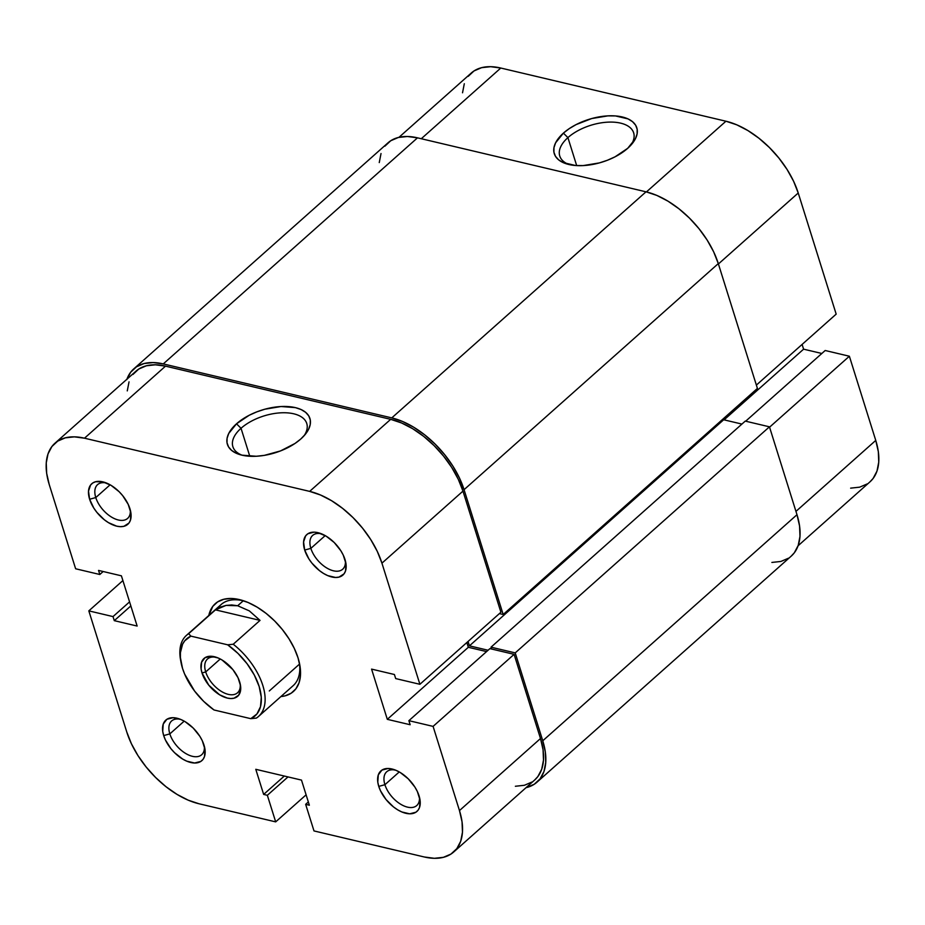 <?xml version="1.0" encoding="UTF-8"?>
<svg xmlns="http://www.w3.org/2000/svg" width="925" height="925" viewBox="0 0 925 925"><rect width="100%" height="100%" fill="white"/><g stroke="black" fill="none" stroke-linecap="round" stroke-linejoin="round"><path stroke-width="1.39" d="M630.989 145.063A38.723 20.026 -17.4 0 0 616.374 122.401A38.723 20.026 -17.4 0 0 567.915 137.617L563.394 133.131A43.244 22.362 162.6 0 1 618.825 116.307A43.244 22.362 162.6 0 1 632.469 143.306A43.244 22.362 162.6 0 1 627.693 148.324L615.021 156.834L607.424 160.245L599.377 162.904L583.155 165.587L575.604 165.517L563.059 162.557L558.55 159.782L555.462 156.267L553.913 152.162L553.971 147.618L555.613 142.808L563.394 133.131L569.233 128.644L576.067 124.621L591.711 118.55L607.933 115.868L615.483 115.937L628.029 118.897L632.538 121.684L635.625 125.187L637.175 129.292L637.117 133.836L635.475 138.646L627.693 148.324A43.244 22.362 162.6 0 1 566.69 163.922A43.244 22.362 162.6 0 1 563.394 133.131L567.915 137.617A38.723 20.026 162.6 0 1 606.557 122.239A38.723 20.026 162.6 0 1 633.66 132.842A38.723 20.026 162.6 0 1 630.989 145.063M576.68 165.587L567.915 137.617L576.68 165.587M836.177 314.13L756.372 385.089L836.177 314.13L798.229 193.001L836.177 314.13M398.976 137.316L471.23 73.063A72.335 40.665 -131.6 0 1 500.783 68.034L421.28 138.727L500.783 68.034L725.94 121.221L646.436 191.914L725.94 121.221A72.335 40.665 -131.6 0 1 798.229 193.001L718.413 263.972L798.229 193.001L793.581 181.231L787.048 169.425L778.873 158.036L769.38 147.503L758.928 138.23L747.92 130.575L736.786 124.829L725.94 121.221L500.783 68.034L490.655 66.692L481.613 67.675L474.028 70.936L468.189 76.359M849.37 356.229L825.181 350.506L745.677 421.199L825.181 350.506L849.37 356.229L875.755 440.416L849.37 356.229L769.565 427.188L849.37 356.229M821.839 353.477L803.594 349.176L802.114 344.424L803.594 349.176L724.09 419.869L803.594 349.176L821.839 353.477M464.304 83.736L462.535 92.777M850.642 488.146L859.672 487.163L867.257 483.902M869.916 481.902L873.096 478.479L876.981 471.103L878.75 462.061L878.334 451.701L875.755 440.416L795.951 511.386L875.755 440.416A72.335 40.665 -131.6 0 1 870.055 481.775L798.09 545.762M568.91 164.511A38.723 20.026 162.6 0 1 559.752 156.001A38.723 20.026 162.6 0 1 567.915 137.617A38.723 20.026 -17.4 0 0 568.91 164.511M384.904 146.162L390.755 140.739L398.34 137.478L407.37 136.495L417.499 137.837L646.02 191.822L656.866 195.429L668 201.176L679.008 208.83L689.46 218.103L698.953 228.637L707.128 240.026L713.661 251.831L718.297 263.602L757.413 388.419L718.297 263.602A72.335 40.665 -131.6 0 0 646.02 191.822L391.772 417.892L163.262 363.907L417.499 137.837L646.02 191.822L391.772 417.892A72.335 40.665 48.4 0 1 464.061 489.672L503.177 614.489L499.396 613.599L503.177 614.489L757.413 388.419L503.177 614.489L464.061 489.672L718.297 263.602L464.061 489.672L459.413 477.901L452.88 466.096L444.705 454.707L435.212 444.173L424.772 434.9L413.764 427.246L402.618 421.499L391.772 417.892L163.262 363.907L417.499 137.837A72.335 40.665 -131.6 0 0 387.957 142.866L133.709 368.936A72.335 40.665 48.4 0 1 163.262 363.907L153.122 362.565L144.092 363.548L136.507 366.809L130.668 372.232L126.783 379.608M126.91 379.238A72.335 40.665 48.4 0 1 133.709 368.936M542.755 740.775A72.335 40.665 48.4 0 1 537.043 782.134A72.335 40.665 48.4 0 1 526.024 787.684L534.245 784.261L540.096 778.838L543.981 771.462L545.738 762.42L545.334 752.06L542.755 740.775L796.992 514.705L542.755 740.775L515.213 652.888L542.755 740.775M537.043 782.134L791.291 556.064A72.335 40.665 -131.6 0 0 796.992 514.705L769.45 426.818L515.213 652.888L491.013 647.176L745.261 421.106L769.45 426.818L515.213 652.888L491.013 647.176L491.591 649.026L491.013 647.176L745.261 421.106L769.45 426.818L796.992 514.705L799.57 525.99L799.986 536.35L798.217 545.392L794.332 552.768L791.153 556.191M488.088 650.252L469.438 645.847L723.674 419.765L741.919 424.078L723.674 419.765L723.35 418.713L723.674 419.765L469.438 645.847L468.062 641.453L469.438 645.847L488.088 650.252M381.019 153.538L379.262 162.58M771.878 562.435L780.908 561.452L788.493 558.191M169.842 733.895A22.605 12.707 -131.6 0 0 190.284 755.679A22.605 12.707 -131.6 0 0 204.356 746.29A22.605 12.707 48.4 0 1 201.662 754.754A22.605 12.707 48.4 0 1 184.584 752.788A22.605 12.707 48.4 0 1 169.842 733.895L184.191 721.142L169.842 733.895A22.605 12.707 48.4 0 1 171.622 720.968A22.605 12.707 48.4 0 1 180.34 719.28A22.605 12.707 -131.6 0 0 169.842 733.895L163.69 735.583L169.842 733.895M204.009 745.111A27.126 15.251 48.4 0 1 204.818 748.325A27.126 15.251 48.4 0 1 189.29 762.096A27.126 15.251 48.4 0 1 163.69 735.583L165.425 740L170.94 748.695L174.501 752.649L182.549 758.997L186.723 761.148L194.597 763.009L200.829 761.414L203.014 759.379L204.471 756.615L204.98 749.343L202.274 740.694L199.823 736.265L193.198 728.044L185.15 721.697L180.976 719.546L173.102 717.684L166.87 719.28L163.228 724.078L162.719 731.351L163.69 735.583A27.126 15.251 48.4 0 1 178.375 718.598A27.126 15.251 48.4 0 1 204.009 745.111M310.858 548.363A22.605 12.707 -131.6 0 0 331.289 570.158A22.605 12.707 -131.6 0 0 345.372 560.758A22.605 12.707 48.4 0 1 342.678 569.222A22.605 12.707 48.4 0 1 325.6 567.256A22.605 12.707 48.4 0 1 310.858 548.363L325.195 535.61L310.858 548.363A22.605 12.707 48.4 0 1 312.638 535.436A22.605 12.707 48.4 0 1 321.357 533.76A22.605 12.707 -131.6 0 0 310.858 548.363L304.695 550.051L310.858 548.363M345.025 559.579A27.126 15.251 48.4 0 1 345.823 562.793A27.126 15.251 48.4 0 1 330.294 576.564A27.126 15.251 48.4 0 1 304.695 550.051L308.892 558.897L311.956 563.163L319.437 570.598L323.565 573.465L327.739 575.616L335.602 577.477L338.989 577.107L344.031 573.847L345.488 571.083L345.996 563.811L343.279 555.162L340.828 550.733L334.214 542.512L326.167 536.165L317.922 532.661L314.118 532.153L307.886 533.748L305.689 535.783L303.573 541.934L304.695 550.051A27.126 15.251 48.4 0 1 319.391 533.066A27.126 15.251 48.4 0 1 345.025 559.579M384.916 784.701A22.605 12.707 -131.6 0 0 405.358 806.484A22.605 12.707 -131.6 0 0 419.43 797.096A22.605 12.707 48.4 0 1 416.736 805.559A22.605 12.707 48.4 0 1 399.658 803.594A22.605 12.707 48.4 0 1 384.916 784.701L399.265 771.936L384.916 784.701A22.605 12.707 48.4 0 1 386.696 771.774A22.605 12.707 48.4 0 1 395.414 770.086A22.605 12.707 -131.6 0 0 384.916 784.701L378.764 786.389L384.916 784.701M419.083 795.916A27.126 15.251 48.4 0 1 419.892 799.131A27.126 15.251 48.4 0 1 404.364 812.89A27.126 15.251 48.4 0 1 378.764 786.389L380.499 790.806L386.014 799.501L393.495 806.924L397.623 809.803L401.797 811.953L409.671 813.815L415.903 812.219L418.088 810.184L419.545 807.421L420.054 800.148L417.348 791.499L414.897 787.071L408.272 778.85L400.224 772.502L396.05 770.352L388.176 768.49L381.944 770.086L378.302 774.884L377.793 782.157L378.764 786.389A27.126 15.251 48.4 0 1 393.449 769.392A27.126 15.251 48.4 0 1 419.083 795.916M95.784 497.558A22.605 12.707 -131.6 0 0 116.215 519.353A22.605 12.707 -131.6 0 0 130.298 509.964A22.605 12.707 48.4 0 1 127.604 518.416A22.605 12.707 48.4 0 1 110.526 516.451A22.605 12.707 48.4 0 1 95.784 497.558L110.121 484.804L95.784 497.558A22.605 12.707 48.4 0 1 97.564 484.642A22.605 12.707 48.4 0 1 106.282 482.954A22.605 12.707 -131.6 0 0 95.784 497.558L89.621 499.246L95.784 497.558M129.951 508.773A27.126 15.251 48.4 0 1 130.749 511.988A27.126 15.251 48.4 0 1 115.22 525.758A27.126 15.251 48.4 0 1 89.621 499.246L93.818 508.091L96.882 512.357L104.363 519.792L108.491 522.66L116.735 526.175L120.527 526.672L123.915 526.302L128.957 523.053L130.413 520.278L130.922 513.005L128.205 504.368L122.69 495.661L119.14 491.718L111.093 485.371L102.848 481.856L95.657 481.717L92.812 482.942L90.615 484.978L88.499 491.129L89.621 499.246A27.126 15.251 48.4 0 1 104.317 482.26A27.126 15.251 48.4 0 1 129.951 508.773M241.032 428.287A38.723 20.026 -17.4 0 0 242.026 455.181A38.723 20.026 162.6 0 1 232.869 446.671A38.723 20.026 162.6 0 1 241.032 428.287L249.796 456.256L241.032 428.287A38.723 20.026 162.6 0 1 279.674 412.897A38.723 20.026 162.6 0 1 306.765 423.511A38.723 20.026 162.6 0 1 304.105 435.721A38.723 20.026 -17.4 0 0 289.49 413.059A38.723 20.026 -17.4 0 0 241.032 428.287L236.511 423.8L241.032 428.287M300.81 438.982A43.244 22.362 162.6 0 1 239.806 454.591A43.244 22.362 162.6 0 1 236.511 423.8L249.183 415.279L256.78 411.879L264.827 409.22L281.05 406.526L295.387 407.624L301.145 409.567L305.655 412.342L308.742 415.857L310.291 419.962L310.233 424.506L308.592 429.316L305.4 434.207L300.81 438.982L294.971 443.48L280.541 450.914L264.296 455.377L256.271 456.256L241.934 455.158L236.176 453.215L231.666 450.44L228.579 446.937L227.03 442.832L227.088 438.288L228.729 433.478L236.511 423.8A43.244 22.362 162.6 0 1 291.942 406.977A43.244 22.362 162.6 0 1 305.585 433.975A43.244 22.362 162.6 0 1 300.81 438.982M298.047 657.906A58.772 33.046 48.4 0 1 299.781 664.867A58.772 33.046 48.4 0 1 280.911 696.571L284.969 695.878L291.132 693.23L295.884 688.824L299.041 682.835L300.475 675.481L300.139 667.064L298.047 657.906L294.266 648.332L288.958 638.747L282.322 629.497L274.609 620.929L266.123 613.402L257.173 607.182L248.12 602.51L239.309 599.573L231.077 598.487L223.734 599.284L217.572 601.932L212.831 606.337L208.807 615.483A58.772 33.046 48.4 0 1 242.5 600.441A58.772 33.046 48.4 0 1 298.047 657.906M299.388 662.901A54.251 30.502 48.4 0 1 293.202 685.633L258.549 716.447A54.251 30.502 48.4 0 1 256.364 718.101L250.791 718.667L214.01 709.972L203.697 701.381L194.597 691.067L184.618 674.036L182.514 668.347L180.398 657.536L180.41 652.622L182.595 644.193L184.722 640.828L190.862 636.122L227.654 644.806L237.968 653.408L247.056 663.711L254.294 674.996L259.139 686.442L261.266 697.253L260.515 706.642L256.942 713.95L250.791 718.667L214.01 709.972A51.534 28.976 48.4 0 1 180.988 662.242A51.534 28.976 48.4 0 1 190.862 636.122L188.642 633.706L215.467 609.864L226.058 605.401L237.679 605.748L249.334 610.893L260.041 620.386L233.227 644.239A54.251 30.502 48.4 0 1 258.549 716.447M54.945 443.225L135.963 371.179A72.335 40.665 -131.6 0 1 165.517 366.15L84.499 438.196L309.655 491.383L390.674 419.337L165.517 366.15L84.499 438.196A72.335 40.665 48.4 0 0 54.945 443.225A72.335 40.665 48.4 0 0 49.245 484.584L75.63 568.771L99.819 574.494L103.161 571.523L99.819 574.494L98.547 570.424L121.406 575.824L137.143 626.052L114.284 620.652L113.012 616.593L88.823 610.87L126.771 731.999L88.823 610.87L122.886 580.576L88.823 610.87L113.012 616.593L114.284 620.652L137.143 626.052L121.406 575.824L98.547 570.424L99.819 574.494L75.63 568.771L49.245 484.584L46.666 473.299L46.25 462.939L48.019 453.897L51.904 446.521L57.743 441.098L65.328 437.837L74.358 436.854L84.499 438.196L309.655 491.383L320.501 495.002L331.636 500.737L342.643 508.403L353.096 517.665L362.588 528.198L370.752 539.587L377.284 551.393L381.933 563.163L419.892 684.292L500.911 612.246L462.962 491.129L381.933 563.163L419.892 684.292L500.911 612.246L462.962 491.129L458.314 479.358L451.782 467.541L443.607 456.164L434.114 445.63L423.662 436.357L412.654 428.703L401.519 422.956L390.674 419.337L165.517 366.15L155.388 364.808L146.347 365.791L138.762 369.052L132.922 374.475M313.991 830.928L424.217 856.966L313.991 830.928L305.655 804.334L309.355 805.212L301.492 780.099L255.786 769.311L263.648 794.413L267.348 795.292L275.685 821.874L199.06 803.779L188.214 800.171L177.08 794.425L166.072 786.77L155.62 777.497L146.127 766.964L137.952 755.575L131.419 743.769L126.771 731.999A72.335 40.665 48.4 0 0 199.06 803.779L275.685 821.874L306.106 794.829L275.685 821.874L267.348 795.292L263.648 794.413L284.31 776.04L263.648 794.413L255.786 769.311L301.492 780.099L309.355 805.212L305.655 804.334L308.337 801.963L305.655 804.334L313.991 830.928M180.803 661.109A54.251 30.502 48.4 0 1 186.457 635.359L221.098 604.557A54.251 30.502 48.4 0 1 244.408 601.077A54.251 30.502 -131.6 0 0 217.907 608.338M129.037 381.852L127.268 390.893M515.375 786.262L524.406 785.279L531.991 782.018M534.65 780.018L537.841 776.595L541.715 769.218L543.484 760.177L543.067 749.817L540.489 738.532L514.103 654.345L489.915 648.622L408.885 720.668L433.085 726.391L459.471 810.577L462.049 821.862L462.465 832.222L460.696 841.264L456.811 848.641L450.972 854.064L443.387 857.325L434.345 858.308L424.217 856.966A72.335 40.665 48.4 0 0 453.77 851.937L534.789 779.891A72.335 40.665 -131.6 0 0 540.489 738.532L514.103 654.345L433.085 726.391L459.471 810.577L540.489 738.532L459.471 810.577A72.335 40.665 48.4 0 1 453.77 851.937M486.573 651.593L468.328 647.292L466.847 642.54L468.328 647.292L486.573 651.593M419.892 684.292L395.692 678.58L394.42 674.51L371.572 669.11L387.309 719.338L410.157 724.737L408.885 720.668L410.157 724.737L387.309 719.338L468.328 647.292L387.309 719.338L371.572 669.11L394.42 674.51L395.692 678.58L419.892 684.292M114.284 620.652L130.841 605.933L114.284 620.652M113.012 616.593L129.569 601.874L113.012 616.593M288.01 776.919L267.348 795.292L288.01 776.919M489.915 648.622L514.103 654.345L433.085 726.391L408.885 720.668L489.915 648.622M381.933 563.163L462.962 491.129A72.335 40.665 -131.6 0 0 390.674 419.337L309.655 491.383A72.335 40.665 48.4 0 1 381.933 563.163M205.708 671.932A22.605 12.707 -131.6 0 0 226.486 693.843A22.605 12.707 -131.6 0 0 240.142 683.644A22.605 12.707 48.4 0 1 237.528 692.79A22.605 12.707 48.4 0 1 220.451 690.825A22.605 12.707 48.4 0 1 205.708 671.932L220.266 658.982L205.708 671.932A22.605 12.707 48.4 0 1 207.489 659.016A22.605 12.707 48.4 0 1 216.878 657.478A22.605 12.707 -131.6 0 0 205.708 671.932L202.008 672.949L205.708 671.932M239.644 681.841A25.322 14.233 48.4 0 1 240.396 684.835A25.322 14.233 48.4 0 1 225.897 697.693A25.322 14.233 48.4 0 1 202.008 672.949L208.784 685.182L219.618 694.802L227.307 698.074L230.857 698.537L234.013 698.202L238.719 695.161L240.697 689.414L240.546 685.783L238.026 677.724L232.88 669.596L222.046 659.987L218.15 657.976L210.808 656.241L204.992 657.733L201.581 662.207L201.107 668.995L202.008 672.949A25.322 14.233 48.4 0 1 215.722 657.085A25.322 14.233 48.4 0 1 239.644 681.841M243.263 600.788L237.679 605.748L243.263 600.788M186.457 635.359A54.251 30.502 48.4 0 1 188.642 633.706L215.467 609.864L260.041 620.386L233.227 644.239L227.654 644.806L190.862 636.122L188.642 633.706A54.251 30.502 -131.6 0 0 180.572 659.953L180.988 662.242M299.538 664.069L269.291 690.963M215.467 609.864L220.566 607.043L226.058 605.401L231.793 604.962L237.679 605.748L249.334 610.893L260.041 620.386L215.467 609.864M227.654 644.806A51.534 28.976 48.4 0 1 259.139 686.442A51.534 28.976 48.4 0 1 250.791 718.667L256.364 718.101A54.251 30.502 -131.6 0 0 233.227 644.239L227.654 644.806"/></g></svg>
